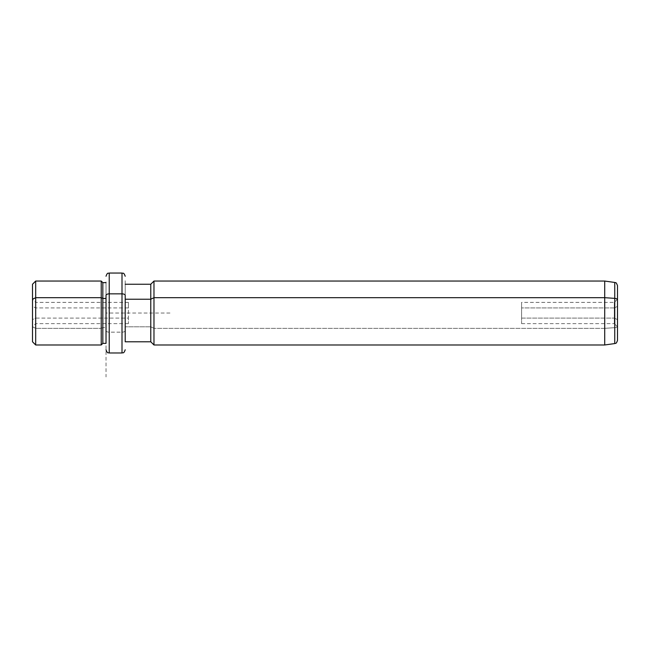 <?xml version="1.0" encoding="UTF-8"?>
<svg xmlns="http://www.w3.org/2000/svg" width="650" height="650" viewBox="0 0 650 650"><rect width="100%" height="100%" fill="white"/><g stroke="black" fill="none" stroke-linecap="round" stroke-linejoin="round"><path stroke-width="0.49" stroke-dasharray="3.25 2.44" d="M128.399 323.635L35.693 323.635L32.5 326.836L32.5 306.386L35.693 307.921L128.399 307.921L128.399 323.635L128.399 318.102L35.693 318.102L35.693 323.635L35.693 307.921L32.5 306.386L32.5 319.637L32.5 299.219L32.5 319.637L35.693 318.102L35.693 302.388L35.693 323.635L35.693 318.102L32.5 319.637L32.5 326.836L32.5 287.763L32.5 299.219L35.693 302.388L35.693 318.102L128.399 318.102L128.399 302.388L128.399 307.921L35.693 307.921L35.693 302.388L128.399 302.388M32.5 284.245L32.5 326.804L35.693 328.339L35.693 344.979L35.693 328.339L32.5 326.804L32.5 341.786M35.693 328.339L35.693 281.044L35.693 328.339L101.229 328.339L35.693 328.339M101.229 344.979L101.229 281.044L101.229 344.979M102.83 343.379L102.83 327.576L101.229 328.339L102.83 327.576L102.83 282.644L102.83 343.379M106.023 298.456L106.023 343.379L106.023 327.576L102.83 327.576L106.023 327.576L106.023 282.644L106.023 339.666L106.023 298.456M106.023 330.639L106.023 280.751L106.023 330.639A3.193 1.536 180 0 0 109.224 332.166L109.224 273.057L109.224 332.166A3.193 1.536 0 0 1 106.023 330.639L106.023 343.379L106.023 330.639M109.224 352.974L109.224 332.166L122.005 332.166L122.005 273.057L122.005 332.166L109.224 332.166L109.224 352.974M122.005 352.974L122.005 332.166A3.193 1.536 180 0 0 125.206 330.639L125.206 280.751L125.206 330.639A3.193 1.536 0 0 1 122.005 332.166L122.005 352.974M125.206 341.786L125.206 284.245L125.206 341.786M150.776 341.786L150.776 326.804L125.206 326.804L150.776 326.804L150.776 284.245L150.776 341.786M153.977 344.979L153.977 328.339L150.776 326.804L153.977 328.339L153.977 281.044L153.977 344.979M604.711 344.979L604.711 328.339L153.977 328.339L604.711 328.339L604.711 281.044L604.711 344.979M614.746 343.566L614.746 327.665L604.711 328.339L614.746 327.665L614.746 282.457L614.746 343.566M617.5 340.405L617.5 326.146A3.193 1.536 0 0 1 614.746 327.665A3.193 1.536 180 0 0 617.5 326.146L617.5 285.618M521.601 323.635L614.307 323.635L614.307 307.921L521.601 307.921L521.601 323.635L521.601 318.102L614.307 318.102L521.601 318.102L521.601 302.388L521.601 307.921L614.307 307.921L614.307 302.388L614.307 323.635L614.307 302.388L614.307 323.635L617.5 326.836L617.5 319.637L614.307 318.102L617.5 319.637L617.5 299.195L617.5 326.836L617.5 306.386L617.5 319.637L617.5 306.386L614.307 307.921L617.5 306.386M521.601 307.921L521.601 318.102L521.601 307.921M32.5 306.386L32.5 299.195M169.959 313.016L106.023 313.016L106.023 376.943M617.5 299.195L614.307 302.388L521.601 302.388"/><path stroke-width="0.97" d="M106.023 343.379L106.023 295.384A3.193 1.536 0 0 1 109.224 293.857L109.224 273.057L109.224 293.857A3.193 1.536 180 0 0 106.023 295.384L106.023 343.379L102.83 343.379L102.83 282.644L102.83 298.456L101.229 297.684L102.83 298.456L102.83 343.379L101.229 344.979L101.229 281.044L101.229 297.684L35.693 297.684L101.229 297.684L101.229 344.979L35.693 344.979L35.693 281.044L35.693 297.684L32.5 299.219L35.693 297.684L35.693 344.979L32.5 341.786L32.5 299.219L32.5 326.836M106.023 282.644L102.83 282.644L101.229 281.044L35.693 281.044L32.5 284.245L32.5 306.386M102.83 298.456L106.023 298.456L102.83 298.456M109.224 293.857L109.224 352.974L109.224 293.857L122.005 293.857L109.224 293.857M125.206 276.25C123.63 271.814 122.964 273.699 122.005 273.057L122.005 352.974L122.005 273.057L109.224 273.057C108.274 273.666 107.543 271.879 106.023 276.25M125.206 295.384A3.193 1.536 180 0 0 122.005 293.857A3.193 1.536 0 0 1 125.206 295.384L125.206 341.786L125.206 295.384M125.206 299.219L150.776 299.219L150.776 341.786L150.776 299.219L125.206 299.219M617.5 326.836L617.5 299.877A3.193 1.536 180 0 0 614.746 298.366L614.746 343.566L614.746 298.366A3.193 1.536 0 0 1 617.5 299.877L617.5 285.618C615.648 280.906 615.599 283.376 614.746 282.457L614.746 298.366L604.711 297.684L604.711 344.979L604.711 297.684L614.746 298.366L614.746 282.457L604.711 281.044L604.711 297.684L153.977 297.684L604.711 297.684L604.711 281.044L153.977 281.044L153.977 297.684L153.977 281.044L150.776 284.245L150.776 299.219L153.977 297.684L153.977 344.979L153.977 297.684L150.776 299.219L150.776 284.245L125.206 284.245M617.5 306.386L617.5 340.405C616.013 344.671 615.485 342.875 614.746 343.566L604.711 344.979L153.977 344.979L150.776 341.786L125.206 341.786M125.206 349.773C123.687 354.144 122.956 352.357 122.005 352.974L109.224 352.974C108.249 352.284 107.664 354.283 106.023 349.773"/></g></svg>
